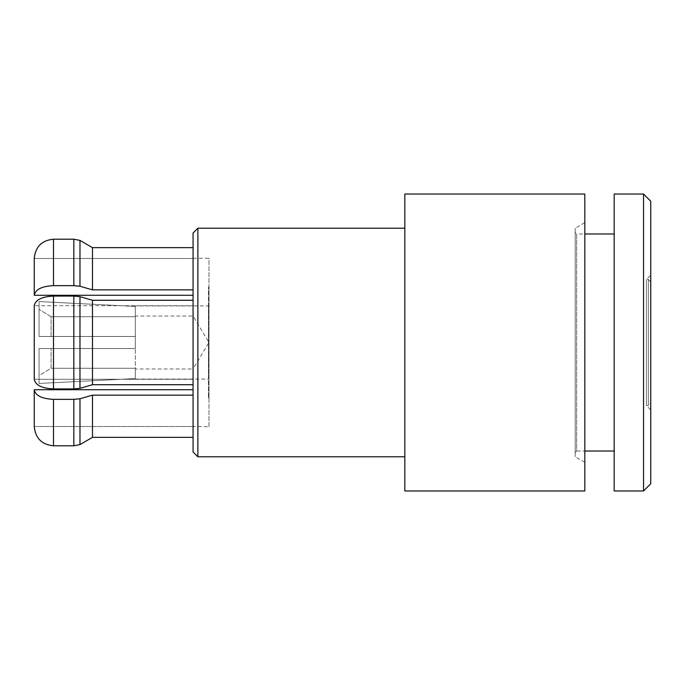 <?xml version="1.0" encoding="UTF-8"?>
<svg xmlns="http://www.w3.org/2000/svg" width="685" height="685" viewBox="0 0 685 685"><rect width="100%" height="100%" fill="white"/><g stroke="black" fill="none" stroke-linecap="round" stroke-linejoin="round"><path stroke-width="0.51" stroke-dasharray="3.42 2.57" d="M584.819 194.026L584.819 490.974M584.819 222.642L584.819 462.358L584.819 222.642L575.194 228.199L575.194 456.801L575.194 228.199M404.826 490.974L404.826 194.026M404.826 228.199L404.826 456.801L404.826 228.199M197.879 456.801L197.879 228.199M193.067 451.989L193.067 233.011M193.067 258.279L208.968 258.279L208.968 426.721L193.067 426.507L193.067 437.355L193.067 426.721M193.067 247.645L193.067 295.286L193.067 247.645M193.067 305.707L193.067 295.286L193.067 305.707L193.067 300.278L193.067 305.707L34.25 305.707L193.067 305.707M193.067 300.278L193.067 384.722L193.067 300.278L92.484 300.278L79.974 296.665L79.974 388.335L92.484 384.722L193.067 384.722M193.067 389.714L193.067 379.293L193.067 395.142L193.067 389.714L34.25 389.714C35.397 395.579 41.819 398.79 53.498 399.355L73.834 399.355L79.974 398.756L79.974 444.599L92.484 437.355L193.067 437.355L193.067 395.142L193.067 437.355M34.25 258.493L193.067 258.493L34.25 258.493C35.397 246.763 41.819 240.332 53.498 239.202L73.834 239.202L79.974 240.401L79.974 286.244L92.484 289.858L193.067 289.858M34.25 379.293L193.067 379.293L34.25 379.293C35.397 385.158 41.819 388.369 53.498 388.934L73.834 388.934L79.974 388.335M79.974 444.599L73.834 445.798L53.498 445.798C41.819 444.668 35.397 438.237 34.25 426.507L193.067 426.507L34.25 426.507L34.25 389.714M208.968 426.721L208.968 258.279M208.968 286.647L208.968 398.353L208.968 286.647L208.471 287.152L208.471 397.848L208.471 287.152M79.974 286.244L73.834 285.645L53.498 285.645C41.819 286.21 35.397 289.421 34.25 295.286L193.067 295.286M92.484 437.355L92.484 395.142L193.067 395.142M92.484 395.142L79.974 398.756M73.834 399.355L73.834 445.798M92.484 384.722L92.484 300.278M34.25 305.707C35.397 299.842 41.819 296.631 53.498 296.066L73.834 296.066L79.974 296.665M73.834 296.066L73.834 388.934M92.484 289.858L92.484 247.645L79.974 240.401M73.834 239.202L73.834 285.645M208.471 397.848L208.968 398.353M208.471 379.079L208.471 305.921L208.471 379.079L135.313 379.079L135.313 336.481L135.313 379.079M135.313 305.921L135.313 336.481L135.313 305.921L208.471 305.921M135.313 368.967L135.313 368.273L135.313 368.967L193.067 368.967L193.067 316.033L208.968 342.5L193.067 368.967L193.067 316.033L135.313 316.033L135.313 316.727L135.313 316.033M135.313 378.574L135.313 368.273L135.313 378.574L39.062 383.446L39.062 348.519L135.313 348.519L135.313 336.481L39.062 336.481L135.313 336.481L135.313 348.519L39.062 348.519L135.313 348.519L39.062 348.519L39.062 383.446L135.313 378.574M51.092 336.481L51.092 316.727L135.313 316.727L135.313 306.426L135.313 316.727L51.092 316.727L39.062 309.355L51.092 316.727L51.092 336.481L135.313 336.481L39.062 336.481L39.062 301.554L39.062 336.481L39.062 301.554L135.313 306.426L39.062 301.554L39.062 336.481L51.092 336.481M51.092 368.273L135.313 368.273L51.092 368.273L51.092 348.519L51.092 368.273L39.062 375.645L39.062 383.446L39.062 375.645L51.092 368.273M584.819 462.358L575.194 456.801M575.194 232.532L575.194 452.468L575.194 232.532L576.633 233.979L576.633 451.021L584.819 451.021M575.194 452.468L576.633 451.021L576.633 233.979L584.819 233.979M614.171 233.979L614.171 451.021L614.171 233.979M614.171 194.026L614.171 490.974M643.532 194.026L643.532 490.974M650.75 201.253L650.75 483.747M650.75 409.878L650.75 275.122L650.75 409.878L646.417 405.546L646.417 279.454L646.417 405.546L648.344 405.546L648.344 279.454L646.417 279.454L650.75 275.122M650.75 281.86L648.344 279.454L648.344 405.546L650.75 403.14L650.75 281.86L650.75 403.14M53.498 445.798L53.498 399.355M53.498 388.934L53.498 296.066M53.498 285.645L53.498 239.202"/><path stroke-width="1.03" d="M584.819 194.026L584.819 490.974L404.826 490.974L404.826 194.026L584.819 194.026M197.879 228.199L197.879 456.801L193.067 451.989L193.067 233.011L197.879 228.199L404.826 228.199M197.879 456.801L404.826 456.801M193.067 289.858L92.484 289.858L92.484 247.645L193.067 247.645L92.484 247.645L79.974 240.401L73.834 239.202L53.498 239.202L53.498 285.645C41.819 286.21 35.397 289.421 34.25 295.286L34.25 258.493L34.25 295.286L193.067 295.286M34.25 305.707L34.25 379.293L34.25 305.707C35.397 299.842 41.819 296.631 53.498 296.066L73.834 296.066L73.834 388.934L79.974 388.335L92.484 384.722L193.067 384.722M193.067 395.142L92.484 395.142L79.974 398.756L73.834 399.355L53.498 399.355C41.819 398.79 35.397 395.579 34.25 389.714L193.067 389.714M34.25 389.714L34.25 426.507C35.397 438.237 41.819 444.668 53.498 445.798L73.834 445.798L79.974 444.599L92.484 437.355L193.067 437.355M53.498 239.202C41.819 240.332 35.397 246.763 34.25 258.493M53.498 285.645L73.834 285.645L79.974 286.244L92.484 289.858M73.834 239.202L73.834 285.645M73.834 296.066L79.974 296.665L92.484 300.278L193.067 300.278M92.484 300.278L92.484 384.722M34.25 379.293C35.397 385.158 41.819 388.369 53.498 388.934L73.834 388.934M92.484 395.142L92.484 437.355M73.834 399.355L73.834 445.798M584.819 451.021L614.171 451.021M584.819 233.979L614.171 233.979M614.171 194.026L614.171 490.974L643.532 490.974L650.75 483.747L650.75 201.253L643.532 194.026L614.171 194.026M643.532 490.974L643.532 194.026M79.974 240.401L79.974 286.244M53.498 296.066L53.498 388.934M79.974 296.665L79.974 388.335M53.498 399.355L53.498 445.798M79.974 398.756L79.974 444.599"/></g></svg>
